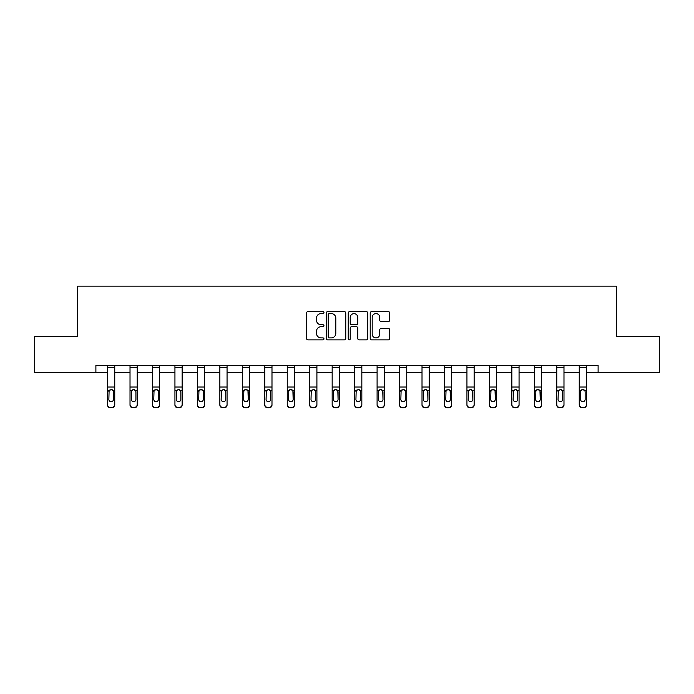 <?xml version="1.0" encoding="UTF-8"?>
<svg xmlns="http://www.w3.org/2000/svg" width="694" height="694" viewBox="0 0 694 694"><rect width="100%" height="100%" fill="white"/><g stroke="black" fill="none" stroke-linecap="round" stroke-linejoin="round"><path stroke-width="1.04" d="M323.959 312.604A0.989 0.989 0 0 0 322.97 311.615L307.954 311.615A1.414 1.414 0 0 0 306.548 313.029L306.548 338.464A1.414 1.414 0 0 0 307.954 339.878L322.97 339.878A0.989 0.989 0 0 0 323.959 338.889A0.989 0.989 0 0 0 322.97 337.9L321.027 337.9A4.52 4.52 0 0 1 316.507 333.38L316.507 331.264A4.52 4.52 0 0 1 321.027 326.735L322.97 326.735A0.989 0.989 0 0 0 323.959 325.746A0.989 0.989 0 0 0 322.97 324.757L321.027 324.757A4.52 4.52 0 0 1 316.507 320.238L316.507 318.112A4.52 4.52 0 0 1 321.027 313.593L322.97 313.593A0.989 0.989 0 0 0 323.959 312.604M388.302 321.582A1.414 1.414 0 0 0 389.716 320.168L389.716 313.029A1.414 1.414 0 0 0 388.302 311.615L371.628 311.615A1.414 1.414 0 0 0 370.214 313.029L370.214 338.464A1.414 1.414 0 0 0 371.628 339.878L388.302 339.878A1.414 1.414 0 0 0 389.716 338.464L389.716 329.85A1.414 1.414 0 0 0 388.302 328.436L381.162 328.436A1.414 1.414 0 0 0 379.757 329.85L379.757 334.118A3.782 3.782 0 0 1 375.974 337.9A3.782 3.782 0 0 1 372.192 334.118L372.192 317.375A3.782 3.782 0 0 1 375.974 313.593A3.782 3.782 0 0 1 379.757 317.375L379.757 320.168A1.414 1.414 0 0 0 381.162 321.582L388.302 321.582M95.893 372.539L34.7 372.539L34.7 336.547L77.607 336.547L77.607 286.154L616.393 286.154L616.393 336.547L659.3 336.547L659.3 372.539L598.107 372.539L598.107 365.348L95.893 365.348L95.893 372.539L107.553 372.539M345.759 313.029A1.414 1.414 0 0 0 344.354 311.615L327.672 311.615A1.414 1.414 0 0 0 326.258 313.029L326.258 338.464A1.414 1.414 0 0 0 327.672 339.878L344.354 339.878A1.414 1.414 0 0 0 345.759 338.464L345.759 313.029M349.646 311.615L366.328 311.615A1.414 1.414 0 0 1 367.742 313.029L367.742 338.464A1.414 1.414 0 0 1 366.328 339.878L359.188 339.878A1.414 1.414 0 0 1 357.774 338.464L357.774 328.149A1.414 1.414 0 0 0 356.36 326.735L351.632 326.735A1.414 1.414 0 0 0 350.218 328.149L350.218 338.889A0.989 0.989 0 0 1 349.229 339.878A0.989 0.989 0 0 1 348.241 338.889L348.241 313.029A1.414 1.414 0 0 1 349.646 311.615M114.753 372.539L130.021 372.539M137.212 372.539L152.48 372.539M159.681 372.539L174.94 372.539M182.14 372.539L197.4 372.539M204.6 372.539L219.859 372.539M227.059 372.539L242.327 372.539M249.519 372.539L264.787 372.539M271.987 372.539L287.247 372.539M294.447 372.539L309.706 372.539M316.906 372.539L332.166 372.539M339.366 372.539L354.634 372.539M361.834 372.539L377.094 372.539M384.294 372.539L399.553 372.539M406.753 372.539L422.013 372.539M429.213 372.539L444.481 372.539M451.673 372.539L466.941 372.539M474.141 372.539L489.4 372.539M496.6 372.539L511.86 372.539M519.06 372.539L534.319 372.539M541.52 372.539L556.788 372.539M563.979 372.539L579.247 372.539M586.447 372.539L598.107 372.539M329.225 313.593A0.989 0.989 0 0 0 328.236 314.582L328.236 336.911A0.989 0.989 0 0 0 329.225 337.9L331.281 337.9A4.52 4.52 0 0 0 335.801 333.38L335.801 318.112A4.52 4.52 0 0 0 331.281 313.593L329.225 313.593M357.774 317.444A3.782 3.782 0 0 0 353.992 313.662A3.782 3.782 0 0 0 350.218 317.444L350.218 323.343A1.414 1.414 0 0 0 351.632 324.757L356.36 324.757A1.414 1.414 0 0 0 357.774 323.343L357.774 317.444M107.553 365.348L107.553 404.541A2.88 2.854 -0 0 0 110.433 407.395L111.873 407.395A2.88 2.854 -0 0 0 114.753 404.541L114.753 404.992A2.88 2.854 180 0 1 111.873 407.846L111.873 407.395M114.753 391.199L114.753 404.992M113.46 399.397L113.46 391.815L113.46 399.397A2.308 2.282 180 0 1 111.153 401.679A2.308 2.282 180 0 0 113.46 399.397M108.854 399.848L108.854 399.397A2.308 2.282 180 0 0 111.153 401.679M109.956 389.837L108.854 391.633M112.359 389.837L111.153 389.499L113.2 390.748L113.46 391.815M114.753 365.348L114.753 404.541M110.433 407.395L111.873 407.846M110.433 407.846A2.88 2.854 180 0 1 107.553 404.992M107.553 390.748L109.105 390.748L108.854 399.397M109.105 390.748L111.153 389.499M130.021 391.199L130.021 404.541A2.88 2.854 -0 0 0 132.901 407.395L134.332 407.395A2.88 2.854 -0 0 0 137.212 404.541L137.212 404.992A2.88 2.854 180 0 1 134.332 407.846L134.332 407.395M135.92 399.397L135.92 391.815L135.92 399.397A2.308 2.282 180 0 1 133.612 401.679A2.308 2.282 180 0 0 135.92 399.397M131.313 399.848L131.313 399.397A2.308 2.282 180 0 0 133.612 401.679M132.415 389.837L131.313 391.633M134.818 389.837L133.612 389.499L135.668 390.748L135.92 391.815M152.48 391.199L152.48 404.541A2.88 2.854 -0 0 0 155.361 407.395L156.801 407.395A2.88 2.854 -0 0 0 159.681 404.541L159.681 404.992A2.88 2.854 180 0 1 156.801 407.846L156.801 407.395M158.379 399.397L158.379 391.815L158.379 399.397A2.308 2.282 180 0 1 156.081 401.679A2.308 2.282 180 0 0 158.379 399.397M153.773 399.848L153.773 399.397A2.308 2.282 180 0 0 156.081 401.679M154.875 389.837L153.773 391.633M157.278 389.837L156.081 389.499L158.128 390.748L158.379 391.815M137.212 365.348L137.212 404.541M130.021 365.348L130.021 404.541M132.901 407.395L134.332 407.846M132.901 407.846A2.88 2.854 180 0 1 130.021 404.992M130.021 390.748L131.565 390.748L131.313 399.397M131.565 390.748L133.612 389.499M159.681 365.348L159.681 404.541M152.48 365.348L152.48 404.541M155.361 407.395L156.801 407.846M155.361 407.846A2.88 2.854 180 0 1 152.48 404.992M152.48 390.748L154.033 390.748L153.773 399.397M154.033 390.748L156.081 389.499M174.94 391.199L174.94 404.541A2.88 2.854 -0 0 0 177.82 407.395L179.26 407.395A2.88 2.854 -0 0 0 182.14 404.541L182.14 404.992A2.88 2.854 180 0 1 179.26 407.846L179.26 407.395M180.839 399.397L180.839 391.815L180.839 399.397A2.308 2.282 180 0 1 178.54 401.679A2.308 2.282 180 0 0 180.839 399.397M176.233 399.848L176.233 399.397A2.308 2.282 180 0 0 178.54 401.679M177.334 389.837L176.233 391.633M179.737 389.837L178.54 389.499L180.587 390.748L180.839 391.815M197.4 391.199L197.4 404.541A2.88 2.854 -0 0 0 200.28 407.395L201.72 407.395A2.88 2.854 -0 0 0 204.6 404.541L204.6 404.992A2.88 2.854 180 0 1 201.72 407.846L201.72 407.395M203.307 399.397L203.307 391.815L203.307 399.397A2.308 2.282 180 0 1 201 401.679A2.308 2.282 180 0 0 203.307 399.397M198.701 399.848L198.701 399.397A2.308 2.282 180 0 0 201 401.679M199.803 389.837L198.701 391.633M202.206 389.837L201 389.499L203.047 390.748L203.307 391.815M219.859 391.199L219.859 404.541A2.88 2.854 -0 0 0 222.739 407.395L224.179 407.395A2.88 2.854 -0 0 0 227.059 404.541L227.059 404.992A2.88 2.854 180 0 1 224.179 407.846L224.179 407.395M225.767 399.397L225.767 391.815L225.767 399.397A2.308 2.282 180 0 1 223.459 401.679A2.308 2.282 180 0 0 225.767 399.397M221.16 399.848L221.16 399.397A2.308 2.282 180 0 0 223.459 401.679M222.262 389.837L221.16 391.633M224.665 389.837L223.459 389.499L225.507 390.748L225.767 391.815M182.14 365.348L182.14 404.541M174.94 365.348L174.94 404.541M177.82 407.395L179.26 407.846M177.82 407.846A2.88 2.854 180 0 1 174.94 404.992M174.94 390.748L176.493 390.748L176.233 399.397M176.493 390.748L178.54 389.499M204.6 365.348L204.6 404.541M197.4 365.348L197.4 404.541M200.28 407.395L201.72 407.846M200.28 407.846A2.88 2.854 180 0 1 197.4 404.992M197.4 390.748L198.952 390.748L198.701 399.397M198.952 390.748L201 389.499M227.059 365.348L227.059 404.541M219.859 365.348L219.859 404.541M222.739 407.395L224.179 407.846M222.739 407.846A2.88 2.854 180 0 1 219.859 404.992M219.859 390.748L221.412 390.748L221.16 399.397M221.412 390.748L223.459 389.499M249.519 365.348L249.519 404.992A2.88 2.854 180 0 1 246.648 407.846L246.648 407.395A2.88 2.854 -0 0 0 249.519 404.541M245.208 407.395L245.208 407.846A2.88 2.854 180 0 1 242.327 404.992L242.327 404.541A2.88 2.854 -0 0 0 245.208 407.395L246.648 407.395M242.327 365.348L242.327 404.541M245.208 407.846L246.648 407.846M247.975 390.748L248.226 399.397A2.308 2.282 180 0 1 245.928 401.679A2.308 2.282 180 0 1 243.62 399.397L243.872 390.748L245.928 389.499L247.975 390.748L249.519 390.748M271.987 365.348L271.987 404.992A2.88 2.854 180 0 1 269.107 407.846L269.107 407.395A2.88 2.854 -0 0 0 271.987 404.541M267.667 407.395L267.667 407.846A2.88 2.854 180 0 1 264.787 404.992L264.787 404.541A2.88 2.854 -0 0 0 267.667 407.395L269.107 407.395M264.787 365.348L264.787 404.541M267.667 407.846L269.107 407.846M270.434 390.748L270.686 399.397A2.308 2.282 180 0 1 268.387 401.679A2.308 2.282 180 0 1 266.08 399.397L266.34 390.748L268.387 389.499L270.434 390.748L271.987 390.748M294.447 365.348L294.447 404.992A2.88 2.854 180 0 1 291.567 407.846L291.567 407.395A2.88 2.854 -0 0 0 294.447 404.541M290.127 407.395L290.127 407.846A2.88 2.854 180 0 1 287.247 404.992L287.247 404.541A2.88 2.854 -0 0 0 290.127 407.395L291.567 407.395M287.247 365.348L287.247 404.541M290.127 407.846L291.567 407.846M292.894 390.748L293.154 399.397A2.308 2.282 180 0 1 290.847 401.679A2.308 2.282 180 0 1 288.539 399.397L288.799 390.748L290.847 389.499L292.894 390.748L294.447 390.748M316.906 365.348L316.906 404.992A2.88 2.854 180 0 1 314.026 407.846L314.026 407.395A2.88 2.854 -0 0 0 316.906 404.541M312.586 407.395L312.586 407.846A2.88 2.854 180 0 1 309.706 404.992L309.706 404.541A2.88 2.854 -0 0 0 312.586 407.395L314.026 407.395M309.706 365.348L309.706 404.541M312.586 407.846L314.026 407.846M315.354 390.748L315.614 399.397A2.308 2.282 180 0 1 313.306 401.679A2.308 2.282 180 0 1 311.007 399.397L311.259 390.748L313.306 389.499L315.354 390.748L316.906 390.748M339.366 365.348L339.366 404.992A2.88 2.854 180 0 1 336.486 407.846L336.486 407.395A2.88 2.854 -0 0 0 339.366 404.541M335.046 407.395L335.046 407.846A2.88 2.854 180 0 1 332.166 404.992L332.166 404.541A2.88 2.854 -0 0 0 335.046 407.395L336.486 407.395M332.166 365.348L332.166 404.541M335.046 407.846L336.486 407.846M337.822 390.748L338.073 399.397A2.308 2.282 180 0 1 335.766 401.679A2.308 2.282 180 0 1 333.467 399.397L333.719 390.748L335.766 389.499L337.822 390.748L339.366 390.748M361.834 365.348L361.834 404.992A2.88 2.854 180 0 1 358.954 407.846L358.954 407.395A2.88 2.854 -0 0 0 361.834 404.541M357.514 407.395L357.514 407.846A2.88 2.854 180 0 1 354.634 404.992L354.634 404.541A2.88 2.854 -0 0 0 357.514 407.395L358.954 407.395M354.634 365.348L354.634 404.541M357.514 407.846L358.954 407.846M360.281 390.748L360.533 399.397A2.308 2.282 180 0 1 358.234 401.679A2.308 2.282 180 0 1 355.927 399.397L356.178 390.748L358.234 389.499L360.281 390.748L361.834 390.748M384.294 365.348L384.294 404.992A2.88 2.854 180 0 1 381.414 407.846L381.414 407.395A2.88 2.854 -0 0 0 384.294 404.541M379.974 407.395L379.974 407.846A2.88 2.854 180 0 1 377.094 404.992L377.094 404.541A2.88 2.854 -0 0 0 379.974 407.395L381.414 407.395M377.094 365.348L377.094 404.541M379.974 407.846L381.414 407.846M382.741 390.748L382.993 399.397A2.308 2.282 180 0 1 380.694 401.679A2.308 2.282 180 0 1 378.386 399.397L378.646 390.748L380.694 389.499L382.741 390.748L384.294 390.748M406.753 365.348L406.753 404.992A2.88 2.854 180 0 1 403.873 407.846L403.873 407.395A2.88 2.854 -0 0 0 406.753 404.541M402.433 407.395L402.433 407.846A2.88 2.854 180 0 1 399.553 404.992L399.553 404.541A2.88 2.854 -0 0 0 402.433 407.395L403.873 407.395M399.553 365.348L399.553 404.541M402.433 407.846L403.873 407.846M405.201 390.748L405.461 399.397A2.308 2.282 180 0 1 403.153 401.679A2.308 2.282 180 0 1 400.846 399.397L401.106 390.748L403.153 389.499L405.201 390.748L406.753 390.748M429.213 365.348L429.213 404.992A2.88 2.854 180 0 1 426.333 407.846L426.333 407.395A2.88 2.854 -0 0 0 429.213 404.541M424.893 407.395L424.893 407.846A2.88 2.854 180 0 1 422.013 404.992L422.013 404.541A2.88 2.854 -0 0 0 424.893 407.395L426.333 407.395M422.013 365.348L422.013 404.541M424.893 407.846L426.333 407.846M427.66 390.748L427.92 399.397A2.308 2.282 180 0 1 425.613 401.679A2.308 2.282 180 0 1 423.314 399.397L423.566 390.748L425.613 389.499L427.66 390.748L429.213 390.748M451.673 365.348L451.673 404.992A2.88 2.854 180 0 1 448.792 407.846L448.792 407.395A2.88 2.854 -0 0 0 451.673 404.541M447.352 407.395L447.352 407.846A2.88 2.854 180 0 1 444.481 404.992L444.481 404.541A2.88 2.854 -0 0 0 447.352 407.395L448.792 407.395M444.481 365.348L444.481 404.541M447.352 407.846L448.792 407.846M450.128 390.748L450.38 399.397A2.308 2.282 180 0 1 448.072 401.679A2.308 2.282 180 0 1 445.774 399.397L446.025 390.748L448.072 389.499L450.128 390.748L451.673 390.748M474.141 365.348L474.141 404.992A2.88 2.854 180 0 1 471.261 407.846L471.261 407.395A2.88 2.854 -0 0 0 474.141 404.541M469.821 407.395L469.821 407.846A2.88 2.854 180 0 1 466.941 404.992L466.941 404.541A2.88 2.854 -0 0 0 469.821 407.395L471.261 407.395M466.941 365.348L466.941 404.541M469.821 407.846L471.261 407.846M472.588 390.748L472.84 399.397A2.308 2.282 180 0 1 470.541 401.679A2.308 2.282 180 0 1 468.233 399.397L468.493 390.748L470.541 389.499L472.588 390.748L474.141 390.748M496.6 365.348L496.6 404.992A2.88 2.854 180 0 1 493.72 407.846L493.72 407.395A2.88 2.854 -0 0 0 496.6 404.541M492.28 407.395L492.28 407.846A2.88 2.854 180 0 1 489.4 404.992L489.4 404.541A2.88 2.854 -0 0 0 492.28 407.395L493.72 407.395M489.4 365.348L489.4 404.541M492.28 407.846L493.72 407.846M495.048 390.748L495.299 399.397A2.308 2.282 180 0 1 493 401.679A2.308 2.282 180 0 1 490.693 399.397L490.953 390.748L493 389.499L495.048 390.748L496.6 390.748M519.06 365.348L519.06 404.992A2.88 2.854 180 0 1 516.18 407.846L516.18 407.395A2.88 2.854 -0 0 0 519.06 404.541M514.74 407.395L514.74 407.846A2.88 2.854 180 0 1 511.86 404.992L511.86 404.541A2.88 2.854 -0 0 0 514.74 407.395L516.18 407.395M511.86 365.348L511.86 404.541M514.74 407.846L516.18 407.846M517.507 390.748L517.767 399.397A2.308 2.282 180 0 1 515.46 401.679A2.308 2.282 180 0 1 513.161 399.397L513.413 390.748L515.46 389.499L517.507 390.748L519.06 390.748M541.52 365.348L541.52 404.992A2.88 2.854 180 0 1 538.639 407.846L538.639 407.395A2.88 2.854 -0 0 0 541.52 404.541M537.199 407.395L537.199 407.846A2.88 2.854 180 0 1 534.319 404.992L534.319 404.541A2.88 2.854 -0 0 0 537.199 407.395L538.639 407.395M534.319 365.348L534.319 404.541M537.199 407.846L538.639 407.846M539.967 390.748L540.227 399.397A2.308 2.282 180 0 1 537.919 401.679A2.308 2.282 180 0 1 535.621 399.397L535.872 390.748L537.919 389.499L539.967 390.748L541.52 390.748M242.327 391.199L242.327 404.992M245.928 401.679A2.308 2.282 180 0 0 248.226 399.397L248.226 391.815M243.62 399.848L243.62 399.397M244.722 389.837L243.62 391.633M247.125 389.837L245.928 389.499M264.787 391.199L264.787 404.992M268.387 401.679A2.308 2.282 180 0 0 270.686 399.397L270.686 391.815M266.08 399.848L266.08 399.397M267.181 389.837L266.08 391.633M269.584 389.837L268.387 389.499M287.247 391.199L287.247 404.992M290.847 401.679A2.308 2.282 180 0 0 293.154 399.397L293.154 391.815M288.539 399.848L288.539 399.397M289.641 389.837L288.539 391.633M292.053 389.837L290.847 389.499M309.706 391.199L309.706 404.992M313.306 401.679A2.308 2.282 180 0 0 315.614 399.397L315.614 391.815M311.007 399.848L311.007 399.397M312.109 389.837L311.007 391.633M314.512 389.837L313.306 389.499M332.166 391.199L332.166 404.992M335.766 401.679A2.308 2.282 180 0 0 338.073 399.397L338.073 391.815M333.467 399.848L333.467 399.397M334.569 389.837L333.467 391.633M336.972 389.837L335.766 389.499M354.634 391.199L354.634 404.992M358.234 401.679A2.308 2.282 180 0 0 360.533 399.397L360.533 391.815M355.927 399.848L355.927 399.397M357.028 389.837L355.927 391.633M359.431 389.837L358.234 389.499M377.094 391.199L377.094 404.992M380.694 401.679A2.308 2.282 180 0 0 382.993 399.397L382.993 391.815M378.386 399.848L378.386 399.397M379.488 389.837L378.386 391.633M381.891 389.837L380.694 389.499M399.553 391.199L399.553 404.992M403.153 401.679A2.308 2.282 180 0 0 405.461 399.397L405.461 391.815M400.846 399.848L400.846 399.397M401.947 389.837L400.846 391.633M404.359 389.837L403.153 389.499M422.013 391.199L422.013 404.992M425.613 401.679A2.308 2.282 180 0 0 427.92 399.397L427.92 391.815M423.314 399.848L423.314 399.397M424.416 389.837L423.314 391.633M426.819 389.837L425.613 389.499M444.481 391.199L444.481 404.992M448.072 401.679A2.308 2.282 180 0 0 450.38 399.397L450.38 391.815M445.774 399.848L445.774 399.397M446.875 389.837L445.774 391.633M449.278 389.837L448.072 389.499M466.941 391.199L466.941 404.992M470.541 401.679A2.308 2.282 180 0 0 472.84 399.397L472.84 391.815M468.233 399.848L468.233 399.397M469.335 389.837L468.233 391.633M471.738 389.837L470.541 389.499M489.4 391.199L489.4 404.992M493 401.679A2.308 2.282 180 0 0 495.299 399.397L495.299 391.815M490.693 399.848L490.693 399.397M491.794 389.837L490.693 391.633M494.197 389.837L493 389.499M511.86 391.199L511.86 404.992M515.46 401.679A2.308 2.282 180 0 0 517.767 399.397L517.767 391.815M513.161 399.848L513.161 399.397M514.263 389.837L513.161 391.633M516.666 389.837L515.46 389.499M534.319 391.199L534.319 404.992M537.919 401.679A2.308 2.282 180 0 0 540.227 399.397L540.227 391.815M535.621 399.848L535.621 399.397M536.722 389.837L535.621 391.633M539.125 389.837L537.919 389.499M556.788 391.199L556.788 404.541A2.88 2.854 -0 0 0 559.668 407.395L561.099 407.395A2.88 2.854 -0 0 0 563.979 404.541L563.979 404.992A2.88 2.854 180 0 1 561.099 407.846L561.099 407.395M562.687 399.397L562.687 391.815L562.687 399.397A2.308 2.282 180 0 1 560.388 401.679A2.308 2.282 180 0 0 562.687 399.397M558.08 399.848L558.08 399.397A2.308 2.282 180 0 0 560.388 401.679M559.182 389.837L558.08 391.633M561.585 389.837L560.388 389.499L562.435 390.748L562.687 391.815M563.979 365.348L563.979 404.541M556.788 365.348L556.788 404.541M559.668 407.395L561.099 407.846M559.668 407.846A2.88 2.854 180 0 1 556.788 404.992M556.788 390.748L558.332 390.748L558.08 399.397M558.332 390.748L560.388 389.499M579.247 391.199L579.247 404.541A2.88 2.854 -0 0 0 582.127 407.395L583.567 407.395A2.88 2.854 -0 0 0 586.447 404.541L586.447 404.992A2.88 2.854 180 0 1 583.567 407.846L583.567 407.395M585.146 399.397L585.146 391.815L585.146 399.397A2.308 2.282 180 0 1 582.847 401.679A2.308 2.282 180 0 0 585.146 399.397M580.54 399.848L580.54 399.397A2.308 2.282 180 0 0 582.847 401.679M581.641 389.837L580.54 391.633M584.044 389.837L582.847 389.499L584.895 390.748L585.146 391.815M586.447 365.348L586.447 404.541M579.247 365.348L579.247 404.541M582.127 407.395L583.567 407.846M582.127 407.846A2.88 2.854 180 0 1 579.247 404.992M579.247 390.748L580.8 390.748L580.54 399.397M580.8 390.748L582.847 389.499M107.553 365.374L114.753 365.374M113.2 390.748L114.753 390.748M107.553 387.026L114.753 387.026M107.553 367.343L114.753 367.343M130.021 365.374L137.212 365.374M135.668 390.748L137.212 390.748M130.021 387.026L137.212 387.026M130.021 367.343L137.212 367.343M152.48 365.374L159.681 365.374M158.128 390.748L159.681 390.748M152.48 387.026L159.681 387.026M152.48 367.343L159.681 367.343M174.94 365.374L182.14 365.374M180.587 390.748L182.14 390.748M174.94 387.026L182.14 387.026M174.94 367.343L182.14 367.343M197.4 365.374L204.6 365.374M203.047 390.748L204.6 390.748M197.4 387.026L204.6 387.026M197.4 367.343L204.6 367.343M219.859 365.374L227.059 365.374M225.507 390.748L227.059 390.748M219.859 387.026L227.059 387.026M219.859 367.343L227.059 367.343M242.327 365.374L249.519 365.374M242.327 390.748L243.872 390.748M242.327 387.026L249.519 387.026M242.327 367.343L249.519 367.343M264.787 365.374L271.987 365.374M264.787 390.748L266.34 390.748M264.787 387.026L271.987 387.026M264.787 367.343L271.987 367.343M287.247 365.374L294.447 365.374M287.247 390.748L288.799 390.748M287.247 387.026L294.447 387.026M287.247 367.343L294.447 367.343M309.706 365.374L316.906 365.374M309.706 390.748L311.259 390.748M309.706 387.026L316.906 387.026M309.706 367.343L316.906 367.343M332.166 365.374L339.366 365.374M332.166 390.748L333.719 390.748M332.166 387.026L339.366 387.026M332.166 367.343L339.366 367.343M354.634 365.374L361.834 365.374M354.634 390.748L356.178 390.748M354.634 387.026L361.834 387.026M354.634 367.343L361.834 367.343M377.094 365.374L384.294 365.374M377.094 390.748L378.646 390.748M377.094 387.026L384.294 387.026M377.094 367.343L384.294 367.343M399.553 365.374L406.753 365.374M399.553 390.748L401.106 390.748M399.553 387.026L406.753 387.026M399.553 367.343L406.753 367.343M422.013 365.374L429.213 365.374M422.013 390.748L423.566 390.748M422.013 387.026L429.213 387.026M422.013 367.343L429.213 367.343M444.481 365.374L451.673 365.374M444.481 390.748L446.025 390.748M444.481 387.026L451.673 387.026M444.481 367.343L451.673 367.343M466.941 365.374L474.141 365.374M466.941 390.748L468.493 390.748M466.941 387.026L474.141 387.026M466.941 367.343L474.141 367.343M489.4 365.374L496.6 365.374M489.4 390.748L490.953 390.748M489.4 387.026L496.6 387.026M489.4 367.343L496.6 367.343M511.86 365.374L519.06 365.374M511.86 390.748L513.413 390.748M511.86 387.026L519.06 387.026M511.86 367.343L519.06 367.343M534.319 365.374L541.52 365.374M534.319 390.748L535.872 390.748M534.319 387.026L541.52 387.026M534.319 367.343L541.52 367.343M556.788 365.374L563.979 365.374M562.435 390.748L563.979 390.748M556.788 387.026L563.979 387.026M556.788 367.343L563.979 367.343M579.247 365.374L586.447 365.374M584.895 390.748L586.447 390.748M579.247 387.026L586.447 387.026M579.247 367.343L586.447 367.343"/></g></svg>
